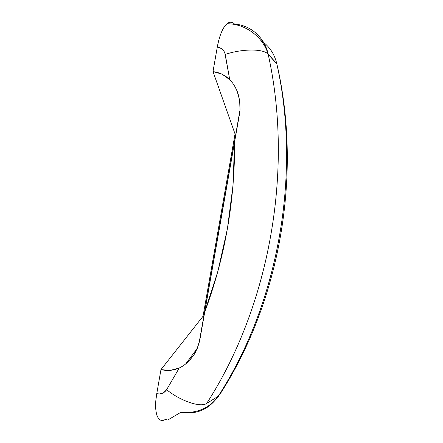 <?xml version="1.0" encoding="UTF-8"?>
<svg xmlns="http://www.w3.org/2000/svg" width="443" height="443" viewBox="0 0 443 443"><rect width="100%" height="100%" fill="white"/><g stroke="black" fill="none" stroke-linecap="round" stroke-linejoin="round"><path stroke-width="0.66" d="M232.359 22.488L229.972 22.211L227.492 23.324L225.022 25.81L222.663 29.598L220.525 34.548L218.704 40.463L217.28 47.08L221.306 48.47L223.41 50.402L224.834 52.955L229.74 79.662L232.697 83.118L235.167 87.011L237.177 91.275L239.652 100.417L240.006 109.98L234.585 141.029C235.061 200.563 225 257.87 204.395 312.957L234.585 141.029L233.057 184.93L227.436 228.671L217.829 271.565L204.395 312.957L198.985 343.596L195.446 352.29L192.965 356.255L186.791 363.105L183.153 365.863L179.232 368.028L166.607 389.713L163.561 392.747L159.569 393.977L156.761 393.661L160.959 369.628L165.527 370.426L170.156 370.42L174.758 369.617L179.232 368.028L166.607 389.713C180.971 401.275 200.673 407.759 206.682 403.418L218.194 396.302L206.682 403.418C269.538 306.224 293.991 170.073 268.181 54.284C293.991 170.073 269.538 306.224 206.682 403.418C200.673 407.759 180.971 401.275 166.607 389.713C164.143 393.262 160.859 394.58 156.761 393.661L155.881 400.212L155.62 406.192L155.98 411.348L156.933 415.468L158.433 418.397L160.405 420.042M218.997 395.688C209.467 408.23 196.775 413.751 180.927 412.25L167.786 420.019L165.377 419.405M180.927 412.25C196.393 414.903 208.819 409.587 218.194 396.302C278.293 303.571 301.533 174.315 276.836 63.947L268.181 54.284L276.775 63.676C274.372 53.642 269.095 45.922 260.944 40.523C269.089 45.917 274.367 53.631 276.775 63.665L276.836 63.947C301.533 174.315 278.293 303.571 218.194 396.302L220.149 393.877L218.194 396.302C208.852 409.548 196.47 414.87 181.043 412.272M232.697 83.118L229.74 79.662L226.057 76.534L221.982 74.114L229.74 79.662L225.249 54.4C242.825 48.525 263.867 48.68 268.181 54.284C263.867 48.68 242.825 48.525 225.249 54.4C224.136 50.114 221.478 47.678 217.28 47.08L213.005 71.567L217.28 47.08C219.44 35.545 222.63 27.798 226.844 23.839C229.64 21.519 232.21 21.607 234.557 24.099L234.989 24.564L234.557 24.099C250.594 25.179 264.582 37.395 268.12 54.002L276.775 63.676L277.722 67.812L276.875 63.991C302.724 175.915 279.289 302.32 220.088 394.048M186.791 363.105L183.153 365.863L179.232 368.028L170.156 370.42L160.959 369.628L203.038 316.258L235.045 133.958L235.82 134.068L235.045 133.958L213.005 71.567L221.982 74.114L217.596 72.453L213.005 71.567L235.045 133.958L203.038 316.258L160.959 369.628L156.761 393.661C153.422 411.957 157.73 423.957 165.045 419.593M190.08 359.866L194.255 354.317L197.462 348.043L200.003 338.95L239.37 114.77L240.006 109.98L239.923 102.571L238.672 95.76L237.177 91.275M203.038 316.258L203.791 316.424L203.038 316.258M226.943 23.756C244.852 23.573 262.682 36.381 268.12 54.002M185.562 364.118L197.44 348.109"/></g></svg>
